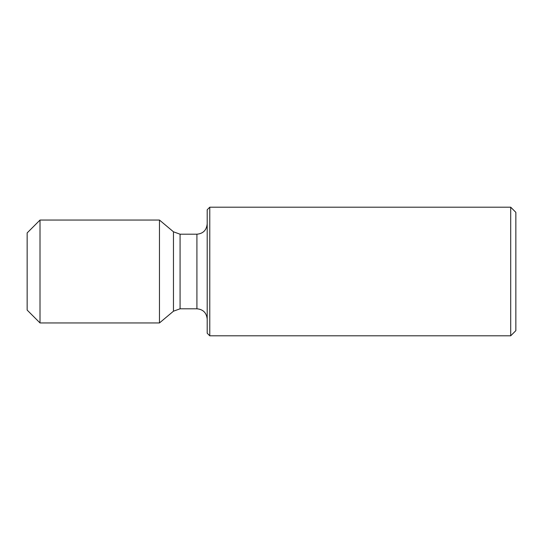 <?xml version="1.0" encoding="UTF-8"?>
<svg xmlns="http://www.w3.org/2000/svg" width="543" height="543" viewBox="0 0 543 543"><rect width="100%" height="100%" fill="white"/><g stroke="black" fill="none" stroke-linecap="round" stroke-linejoin="round"><path stroke-width="0.81" d="M510.705 207.195L510.705 335.805L515.85 330.66L515.85 212.34L510.705 207.195L209.768 207.195L209.768 335.805L207.195 333.232L207.195 209.768L209.768 207.195M180.079 308.797L180.079 234.203L196.912 234.203L196.912 308.797L180.079 308.797L173.461 311.2L159.472 322.942L159.472 220.058L40.012 220.058L40.012 322.942L27.15 310.08L27.15 232.92L40.012 220.058M173.461 311.2L173.461 231.8L159.472 220.058M196.912 308.797C203.102 309.347 206.53 312.775 207.195 319.087M159.472 322.942L40.012 322.942M180.079 234.203L173.461 231.8M196.912 234.203C203.102 233.653 206.53 230.225 207.195 223.913M510.705 335.805L209.768 335.805"/></g></svg>
